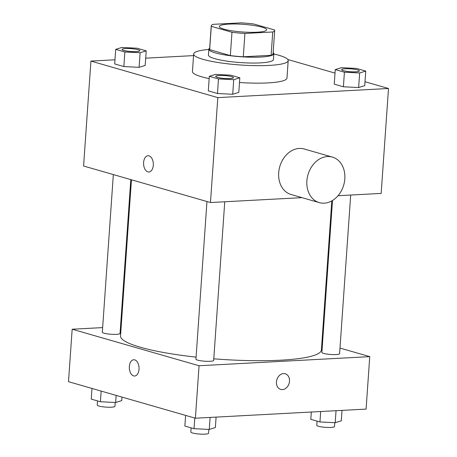 <?xml version="1.0" encoding="UTF-8"?>
<svg xmlns="http://www.w3.org/2000/svg" width="457" height="457" viewBox="0 0 457 457"><rect width="100%" height="100%" fill="white"/><g stroke="black" fill="none" stroke-linecap="round" stroke-linejoin="round"><path stroke-width="0.69" d="M257.068 32.218A23.69 3.85 -176 0 1 232.236 30.865A23.69 3.85 -176 0 1 219.337 26.506A23.69 3.85 -176 0 1 243.238 24.318A23.69 3.85 -176 0 1 266.602 29.808A23.69 3.85 -176 0 1 257.068 32.218M274.651 29.996L253.966 24.044A31.813 5.17 -176 0 0 241.022 22.85L213.196 24.335A31.813 5.17 -176 0 0 211.231 25.94A31.813 5.17 -176 0 0 211.294 26.317L231.973 32.276A31.813 5.17 -176 0 0 244.918 33.464L272.743 31.979A31.813 5.17 -176 0 0 274.708 30.379A31.813 5.17 -176 0 0 274.651 29.996M211.294 26.317L209.66 49.636L230.345 55.588L231.973 32.276M244.918 33.464L243.29 56.782L271.115 55.297L272.743 31.979M243.29 56.782A31.813 5.17 -176 0 1 230.345 55.588M209.66 49.636A31.813 5.17 -176 0 1 209.603 49.253L211.231 25.94M274.708 30.379L273.075 53.692A31.813 5.17 -176 0 1 271.115 55.297M209.683 48.122A32.573 5.295 4 0 0 208.849 49.202A32.573 5.295 4 0 0 215.264 52.863A32.573 5.295 4 0 0 251.373 57.205A32.573 5.295 4 0 0 273.834 53.749A32.573 5.295 4 0 0 273.155 52.561M273.834 53.749L273.423 59.576A32.573 5.295 -176 0 1 260.319 62.883A32.573 5.295 -176 0 1 214.853 58.696A32.573 5.295 -176 0 1 208.438 55.029L208.849 49.202M273.817 53.995A47.379 7.7 -176 0 1 288.196 60.61A47.379 7.7 -176 0 1 269.133 65.42A47.379 7.7 -176 0 1 219.463 62.723A47.379 7.7 -176 0 1 193.671 54A47.379 7.7 -176 0 1 208.832 49.453M288.196 60.61L286.973 78.096A47.379 7.7 -176 0 1 267.905 82.906A47.379 7.7 -176 0 1 239.491 82.5M209.163 78.604A47.379 7.7 -176 0 1 192.448 71.486L193.671 54M115.707 49.356L114.684 63.929L123.841 66.568L139.094 67.316L145.183 65.425L146.2 50.853L137.043 48.219L121.796 47.471L115.707 49.356L124.864 51.995L140.11 52.744L146.2 50.853M193.557 55.605L145.686 58.159M114.975 59.798L90.914 61.084L217.806 97.609L388.501 88.498L365.006 81.734M335.01 73.103L287.819 59.519M209.323 76.302L208.306 90.874L217.463 93.514L232.71 94.262L238.8 92.371L239.816 77.799L230.659 75.165L215.413 74.417L209.323 76.302L218.48 78.941L233.727 79.689L239.816 77.799M335.255 69.584L334.238 84.157L343.396 86.79L358.642 87.538L364.732 85.653L365.754 71.081L356.591 68.441L341.345 67.693L335.255 69.584L344.412 72.217L359.665 72.966L365.754 71.081M90.914 61.084L83.58 166.011L210.471 202.531L217.806 97.609M153.301 165.263A8.14 4.867 86.9 0 1 148.885 171.998A8.14 4.867 86.9 0 1 143.595 164.126A8.14 4.867 86.9 0 1 148.017 155.734A8.14 4.867 86.9 0 1 153.301 165.263M210.471 202.531L301.997 197.647M338.031 195.722L381.167 193.42L388.501 88.498M319.3 202.628L291.098 194.511A23.69 18.6 -73.9 0 1 279.781 166.599A23.69 18.6 -73.9 0 1 304.202 148.982L332.405 157.099A23.69 18.6 -73.9 0 1 344.435 181.943A23.69 18.6 -73.9 0 1 324.219 203.176A23.69 18.6 -73.9 0 1 319.3 202.628A23.69 18.6 -73.9 0 1 307.978 174.717A23.69 18.6 -73.9 0 1 332.405 157.099M148.891 171.998A8.14 4.867 86.9 0 1 143.595 164.126A8.14 4.867 86.9 0 1 148.022 155.734M331.816 200.897L321.391 349.953A100.677 16.366 -176 0 1 280.878 360.179A100.677 16.366 -176 0 1 213.773 358.808M196.082 357.134A100.677 16.366 -176 0 1 120.528 335.906L131.445 179.784M332.496 200.497L321.877 352.421A8.883 1.445 4 0 0 330.634 354.483A8.883 1.445 4 0 0 339.597 353.661L350.69 195.048M130.805 179.601L120.042 333.439A8.883 1.445 -176 0 1 116.472 334.341A8.883 1.445 -176 0 1 107.161 333.833A8.883 1.445 -176 0 1 102.322 332.199L113.342 174.574M224.753 201.771L213.665 360.384A8.883 1.445 -176 0 1 210.089 361.287A8.883 1.445 -176 0 1 200.777 360.779A8.883 1.445 -176 0 1 195.939 359.145L206.964 201.52M102.642 327.6L72.166 329.223L199.058 365.749L369.753 356.637L339.985 348.068M322.528 343.047L321.888 342.859M121.179 326.606L120.522 326.646M199.058 365.749L195.39 418.212L68.499 381.686L72.166 329.223M139.031 369.285A8.14 4.867 86.9 0 1 134.621 376.02A8.14 4.867 86.9 0 1 129.325 368.148A8.14 4.867 86.9 0 1 133.752 359.756A8.14 4.867 86.9 0 1 139.031 369.285M195.39 418.212L366.086 409.101L369.753 356.637M285.231 373.769A8.14 6.392 -73.9 0 1 289.361 382.309A8.14 6.392 -73.9 0 1 282.415 389.61A8.14 6.392 -73.9 0 1 280.724 389.421A8.14 6.392 -73.9 0 1 276.833 379.824A8.14 6.392 -73.9 0 1 285.231 373.769A8.14 6.392 -73.9 0 1 289.367 382.309A8.14 6.392 -73.9 0 1 282.42 389.61A8.14 6.392 -73.9 0 1 280.724 389.421M134.621 376.02A8.14 4.867 86.9 0 1 129.331 368.148A8.14 4.867 86.9 0 1 133.752 359.756M311.314 412.02L310.8 419.332L319.957 421.965L335.204 422.714L341.293 420.828L342.025 410.38M319.957 421.965L320.688 411.523M335.204 422.714L336.044 410.7M334.77 422.691L334.501 426.524A8.883 1.445 -176 0 1 330.925 427.426A8.883 1.445 -176 0 1 321.614 426.924A8.883 1.445 -176 0 1 316.781 425.284L317.067 421.131M185.611 415.396L184.868 426.05L194.025 428.689L209.272 429.437L215.361 427.546L216.092 417.104M194.025 428.689L194.768 418.029M209.272 429.437L210.111 417.424M208.838 429.414L208.569 433.247A8.883 1.445 -176 0 1 204.993 434.15A8.883 1.445 -176 0 1 195.682 433.642A8.883 1.445 -176 0 1 190.843 432.008L191.135 427.855M91.994 388.45L91.246 399.104L100.409 401.743L115.655 402.491L121.745 400.6L121.99 397.082M100.409 401.743L101.151 391.083M115.655 402.491L116.147 395.402M115.215 402.468L114.947 406.302A8.883 1.445 -176 0 1 111.377 407.204A8.883 1.445 -176 0 1 102.065 406.696A8.883 1.445 -176 0 1 97.227 405.062L97.518 400.909M359.368 70.926A8.883 1.445 -176 0 1 359.368 70.949A8.883 1.445 -176 0 1 355.792 71.852A8.883 1.445 -176 0 1 346.48 71.343A8.883 1.445 -176 0 1 341.642 69.71A8.883 1.445 -176 0 1 341.647 69.687M334.238 84.157L343.396 86.79L344.412 72.217M343.396 86.79L358.642 87.538L359.665 72.966M358.642 87.538L364.732 85.653M355.797 71.806A8.883 1.445 -176 0 1 346.48 71.298A8.883 1.445 -176 0 1 341.647 69.664A8.883 1.445 -176 0 1 350.61 68.841A8.883 1.445 -176 0 1 359.368 70.904A8.883 1.445 -176 0 1 355.797 71.806M233.436 77.627A8.883 1.445 -176 0 1 229.86 78.524A8.883 1.445 -176 0 1 220.548 78.021A8.883 1.445 -176 0 1 215.71 76.388A8.883 1.445 -176 0 1 224.673 75.565A8.883 1.445 -176 0 1 233.436 77.627L233.43 77.673A8.883 1.445 -176 0 1 233.43 77.673A8.883 1.445 -176 0 1 229.86 78.575A8.883 1.445 -176 0 1 220.542 78.067A8.883 1.445 -176 0 1 215.71 76.433A8.883 1.445 -176 0 1 215.71 76.41M208.306 90.874L217.463 93.514L218.48 78.941M217.463 93.514L232.71 94.262L233.727 79.689M232.71 94.262L238.8 92.371M139.813 50.704A8.883 1.445 -176 0 1 139.813 50.727A8.883 1.445 -176 0 1 136.237 51.63A8.883 1.445 -176 0 1 126.926 51.121A8.883 1.445 -176 0 1 122.093 49.487A8.883 1.445 -176 0 1 122.093 49.465M114.684 63.929L123.841 66.568L124.864 51.995M123.841 66.568L139.094 67.316L140.11 52.744M139.094 67.316L145.183 65.425M136.243 51.584A8.883 1.445 -176 0 1 126.932 51.075A8.883 1.445 -176 0 1 122.093 49.442A8.883 1.445 -176 0 1 131.056 48.619A8.883 1.445 -176 0 1 139.819 50.681A8.883 1.445 -176 0 1 136.243 51.584"/></g></svg>
